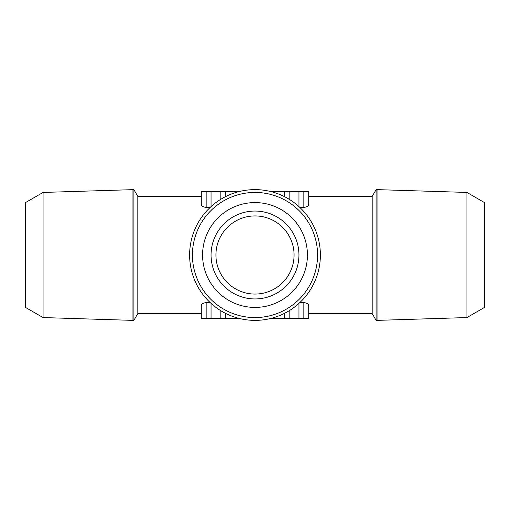 <?xml version="1.0" encoding="UTF-8"?>
<svg xmlns="http://www.w3.org/2000/svg" width="510" height="510" viewBox="0 0 510 510"><rect width="100%" height="100%" fill="white"/><g stroke="black" fill="none" stroke-linecap="round" stroke-linejoin="round"><path stroke-width="0.76" d="M466.924 317.564L484.5 307.415L484.5 202.585L466.924 192.436L466.924 317.564L377.075 320.376L377.075 189.624L466.924 192.436M289.183 199.276L289.183 191.524L308.716 191.524L308.716 196.407L372.192 196.407L376.106 189.624L376.106 320.376L377.075 320.376M372.192 196.407L372.192 313.593L376.106 320.376M372.192 313.593L308.716 313.593L308.716 318.476L308.716 305.745C308.588 304.03 306.956 302.978 303.832 302.596L299.816 302.596M299.816 207.404L303.832 207.404C306.956 207.022 308.588 205.97 308.716 204.255L308.716 191.524M308.716 318.476L270.631 318.476M239.368 318.476L201.284 318.476L201.284 305.745C201.412 304.03 203.044 302.978 206.167 302.596L210.184 302.596M43.076 192.436L25.5 202.585L25.5 307.415L43.076 317.564L43.076 192.436L133.894 189.624L133.894 320.376L132.925 320.376L132.925 189.624M133.894 189.624L137.808 196.407L137.808 313.593L133.894 320.376M137.808 196.407L201.284 196.407L201.284 191.524L201.284 204.255C201.412 205.97 203.044 207.022 206.167 207.404L210.184 207.404M201.284 318.476L201.284 313.593L137.808 313.593M220.817 318.476L220.817 310.724L220.817 318.476M320.376 255A65.376 65.376 0 0 0 255 189.624A65.376 65.376 0 0 0 189.624 255A65.376 65.376 0 0 0 255 320.376A65.376 65.376 0 0 0 320.376 255M255 192.436A62.564 62.564 0 0 0 200.812 286.282A62.564 62.564 0 0 0 309.188 286.282A62.564 62.564 0 0 0 255 192.436M255 202.585A52.415 52.415 0 0 1 300.396 281.208A52.415 52.415 0 0 1 209.604 281.208A52.415 52.415 0 0 1 255 202.585M255 211.051A43.949 43.949 0 0 0 211.051 255A43.949 43.949 0 0 0 255 298.949A43.949 43.949 0 0 0 298.949 255A43.949 43.949 0 0 0 255 211.051M294.066 255A39.066 39.066 0 0 1 235.467 288.832A39.066 39.066 0 0 1 235.467 221.168A39.066 39.066 0 0 1 294.066 255M289.183 318.476L289.183 310.724M201.284 191.524L239.368 191.524M270.631 191.524L289.183 191.524M220.817 199.276L220.817 191.524L220.817 199.276M206.167 318.476L206.167 302.596M211.051 318.476L211.051 303.399M284.299 318.476L284.299 313.44M225.701 318.476L225.701 313.44M298.949 318.476L298.949 303.399M303.832 318.476L303.832 302.596M298.949 206.601L298.949 191.524M303.832 207.404L303.832 191.524M206.167 207.404L206.167 191.524M211.051 206.601L211.051 191.524M225.701 196.56L225.701 191.524M284.299 196.56L284.299 191.524M376.106 189.624L377.075 189.624M43.076 317.564L132.925 320.376"/></g></svg>
